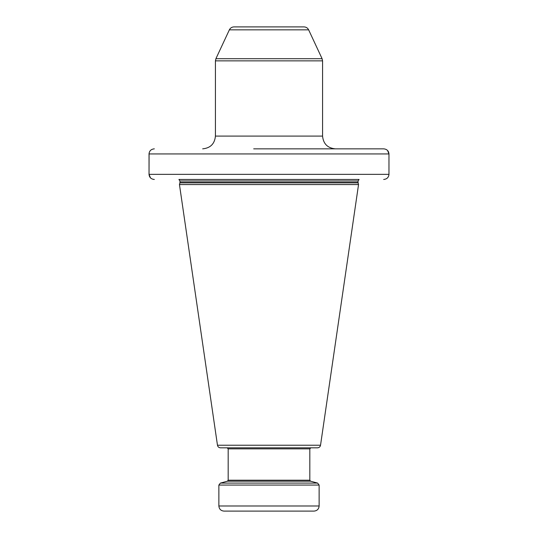<?xml version="1.0" encoding="UTF-8"?>
<svg xmlns="http://www.w3.org/2000/svg" width="538" height="538" viewBox="0 0 538 538"><rect width="100%" height="100%" fill="white"/><g stroke="black" fill="none" stroke-linecap="round" stroke-linejoin="round"><path stroke-width="0.81" d="M305.994 511.1L223.976 511.1C220.876 510.797 219.174 509.096 218.872 505.996L218.872 485.061L319.128 485.061L317.615 483.084L220.385 483.084L218.872 485.061M218.872 505.996L319.128 505.996C318.826 509.096 317.124 510.797 314.024 511.1L269 511.1M269 447.831L220.499 447.831C218.838 447.703 217.829 446.836 217.466 445.215L320.534 445.215C320.171 446.836 319.162 447.703 317.501 447.831L242.214 447.831M220.385 483.084L227.426 481.201L310.574 481.201L309.821 480.212L228.179 480.212L228.179 448.853L309.821 448.853L310.836 447.831L295.786 447.831M320.534 445.215L358.543 184.561L179.457 184.561L217.466 445.215M178.946 179.457L359.054 179.457M387.555 150.472L388.967 153.942C388.658 150.848 386.896 149.147 383.668 148.844L253.694 148.844M383.668 148.844L284.306 148.844M150.445 177.829L149.033 174.352L149.087 153.209M383.668 179.457C386.896 179.154 388.658 177.453 388.967 174.352L388.913 175.092M154.332 148.844C151.104 149.147 149.342 150.848 149.033 153.942L149.033 174.352C149.342 177.453 151.104 179.154 154.332 179.457M149.033 174.352L388.967 174.352L388.967 153.942L149.033 153.942M288.133 26.9L233.983 26.9C231.871 26.987 230.331 27.969 229.363 29.846L308.637 29.846C307.669 27.969 306.129 26.987 304.017 26.9L249.867 26.9M179.457 184.561L179.914 182.846L358.086 182.846L358.543 184.561M358.032 182.456L179.968 182.456L179.968 180.99L358.032 180.99L358.086 182.846M308.637 29.846L322.094 58.703L215.906 58.703L215.429 60.855L322.571 60.855L322.571 136.087C323.331 143.834 327.581 148.084 335.329 148.844M322.571 136.087L215.429 136.087L215.429 60.855M319.128 505.996L319.128 485.061M310.574 481.201L317.615 483.084M227.426 481.201L228.179 480.212M309.821 480.212L309.821 448.853M228.179 448.853L227.164 447.831M179.914 182.846L179.968 182.456M178.946 179.544L179.968 180.99M359.054 179.544L358.032 180.99M229.363 29.846L215.906 58.703M215.429 136.087C214.669 143.834 210.419 148.084 202.671 148.844M322.094 58.703L322.571 60.855"/></g></svg>
